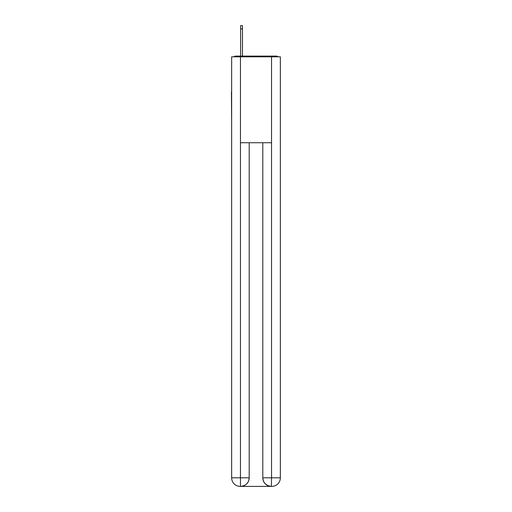 <?xml version="1.0" encoding="UTF-8"?>
<svg xmlns="http://www.w3.org/2000/svg" width="512" height="512" viewBox="0 0 512 512"><rect width="100%" height="100%" fill="white"/><g stroke="black" fill="none" stroke-linecap="round" stroke-linejoin="round"><path stroke-width="0.77" d="M280.346 123.834L280.346 63.405M231.654 91.898L231.654 63.405M231.443 91.898L231.654 123.834M278.157 56.819A2.861 2.861 0 0 0 276.262 56.102L235.738 56.102A2.861 2.861 0 0 0 233.843 56.819M235.738 56.102L240.608 56.102L240.608 25.6L242.47 25.6L242.47 28.896L240.608 28.896M242.47 28.896L242.47 56.102L244.832 56.102M267.168 56.102L276.262 56.102M240.461 56.819L240.461 142.733L271.539 142.733L271.539 56.819L231.654 56.819L231.654 477.811A8.589 8.589 0 0 0 240.25 486.4L271.392 486.4A8.589 8.589 0 0 1 262.803 477.811L262.803 142.733L262.803 477.811C263.238 482.874 266.106 485.734 271.392 486.4L271.539 477.811L280.346 477.811A8.589 8.589 0 0 1 271.75 486.4L271.597 486.4M271.539 56.819L280.346 56.819L280.346 477.811M249.197 142.733L249.197 477.811A8.589 8.589 0 0 1 240.608 486.4C245.92 485.843 248.781 482.982 249.197 477.811L249.197 142.733M231.654 477.811A8.589 8.589 0 0 0 240.25 486.4A8.589 8.589 0 0 1 231.654 477.811L240.461 477.811L240.461 486.4M249.197 477.811L240.461 477.811L240.461 142.733M262.803 477.811L271.539 477.811L271.539 142.733"/></g></svg>
